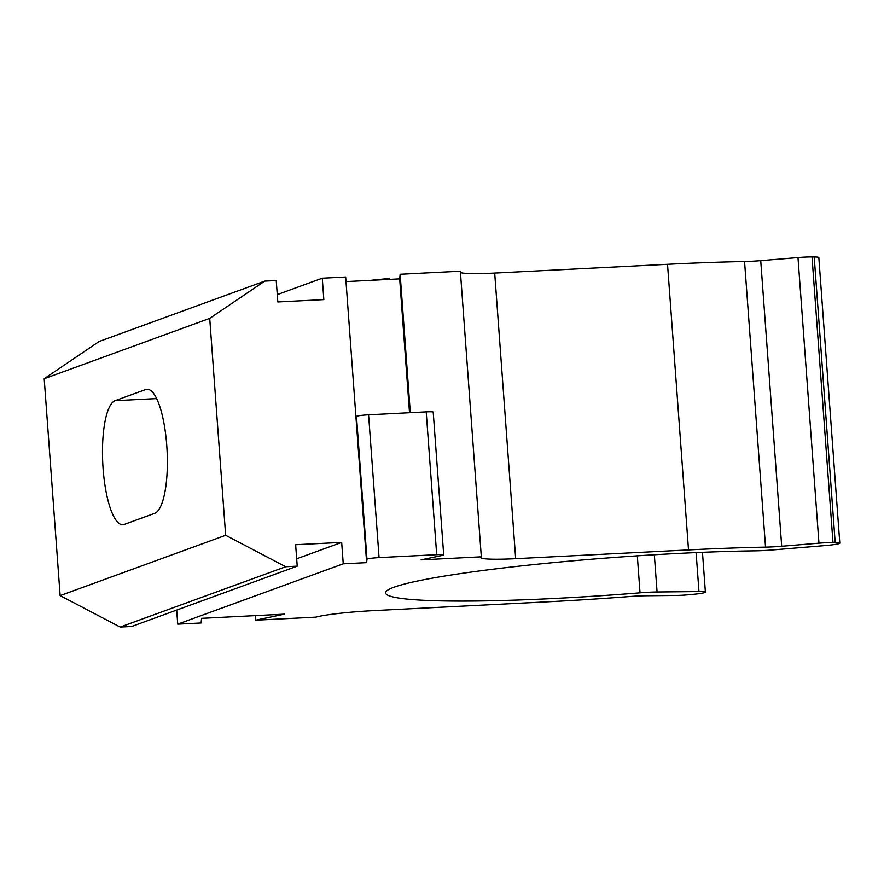 <?xml version="1.0" encoding="UTF-8"?>
<svg xmlns="http://www.w3.org/2000/svg" width="884" height="884" viewBox="0 0 884 884"><rect width="100%" height="100%" fill="white"/><g stroke="black" fill="none" stroke-linecap="round" stroke-linejoin="round"><path stroke-width="1.33" d="M255.598 620.192L284.427 614.148L201.574 618.336L201.11 622.955L177.728 624.137L343.246 563.815L366.639 562.633L366.971 559.229A9.58 0.773 -4.2 0 1 379.07 557.605L436.696 554.688A9.58 0.773 -4.2 0 1 443.702 554.92A9.58 0.773 -4.2 0 1 442.387 555.406L421.115 559.87L481.327 556.821A47.88 3.845 175.8 0 0 480.642 557.55A47.88 3.845 175.8 0 0 515.67 558.677L688.514 549.925A268.161 21.503 175.8 0 1 765.533 547.141A23.945 1.923 175.8 0 0 781.699 546.279L818.96 543.185A16.763 1.348 -4.2 0 1 832.993 542.555A311.256 24.962 -4.2 0 1 835.181 542.577A16.763 1.348 -4.2 0 1 839.8 543.163A16.763 1.348 -4.2 0 1 825.137 545.583L772.395 549.958A23.945 1.923 -4.2 0 1 763.113 550.577A23.945 1.923 -4.2 0 1 755.245 550.842A232.238 18.63 175.8 0 0 678.956 553.406A232.238 18.63 175.8 0 0 385.59 592.921A232.238 18.63 175.8 0 0 555.45 598.413A232.238 18.63 175.8 0 0 640.027 592.832A23.945 1.923 -4.2 0 1 657.077 591.982L698.968 591.562A16.763 1.348 -4.2 0 1 705.399 592.147A16.763 1.348 -4.2 0 1 693.133 594.346A311.256 24.962 -4.2 0 1 690.084 594.645A16.763 1.348 -4.2 0 1 681.343 595.275A16.763 1.348 -4.2 0 1 675.52 595.462L645.917 595.761A23.945 1.923 175.8 0 0 637.596 596.026A23.945 1.923 175.8 0 0 630.082 596.512A268.161 21.503 175.8 0 1 545.903 601.894L373.07 610.656A47.88 3.845 175.8 0 0 315.809 617.143L255.598 620.192L255.266 615.618M765.533 547.141L744.56 261.531A268.161 21.503 175.8 0 0 667.53 264.305L494.697 273.068A47.88 3.845 175.8 0 1 460.453 272.548M818.96 543.185L797.987 257.564A16.763 1.348 -4.2 0 1 812.02 256.946A311.256 24.962 -4.2 0 1 814.208 256.968A16.763 1.348 -4.2 0 1 818.827 257.553L839.8 543.163M345.998 281.598L399.69 278.88L400.143 274.261L460.354 271.211L481.327 556.821M744.56 261.531A23.945 1.923 175.8 0 0 760.726 260.658L781.699 546.279M797.987 257.564L760.726 260.658M277.278 294.604L322.273 278.206L345.666 277.023L356.153 419.823L356.484 416.419A9.58 0.773 -4.2 0 1 368.584 414.806L426.21 411.878A9.58 0.773 -4.2 0 1 433.215 412.11L443.702 554.92M120.191 627.054L60.134 595.617L225.652 535.295L285.709 566.732L120.191 627.054L131.694 626.469L297.223 566.147L295.643 544.732L341.677 542.4L343.246 563.815M285.709 566.732L297.223 566.147M356.153 419.823L366.639 562.633M60.134 595.617L44.2 378.706L99.218 341.445L264.736 281.123L276.239 280.537L277.819 301.952L323.842 299.621L322.273 278.206M177.728 624.137L176.69 610.071M145.661 389.546A62.256 16.895 87.1 0 1 147.053 389.258A62.256 16.895 87.1 0 1 166.932 447.989A62.256 16.895 87.1 0 1 154.744 513.317L124.191 524.455A62.256 16.895 87.1 0 1 122.799 524.742A62.256 16.895 87.1 0 1 102.92 466.012A62.256 16.895 87.1 0 1 115.097 400.684L145.661 389.546L148.468 389.413M44.2 378.706L209.718 318.384L225.652 535.295M264.736 281.123L209.718 318.384M400.143 274.261L410.309 412.684M399.69 278.88L409.513 412.729M296.681 558.798L341.677 542.4M370.794 280.339L389.402 278.427L389.468 279.399M637.32 555.837L640.027 592.832M688.514 549.925L667.53 264.305M812.02 256.946L832.993 542.555M814.208 256.968L835.181 542.577M356.484 416.419L366.971 559.229M368.584 414.806L379.07 557.605M426.21 411.878L436.696 554.688M654.337 554.765L657.077 591.982M696.106 552.599L698.968 591.562M115.097 400.684L156.634 398.585M515.67 558.677L494.697 273.068M702.471 552.323L705.399 592.147"/></g></svg>
